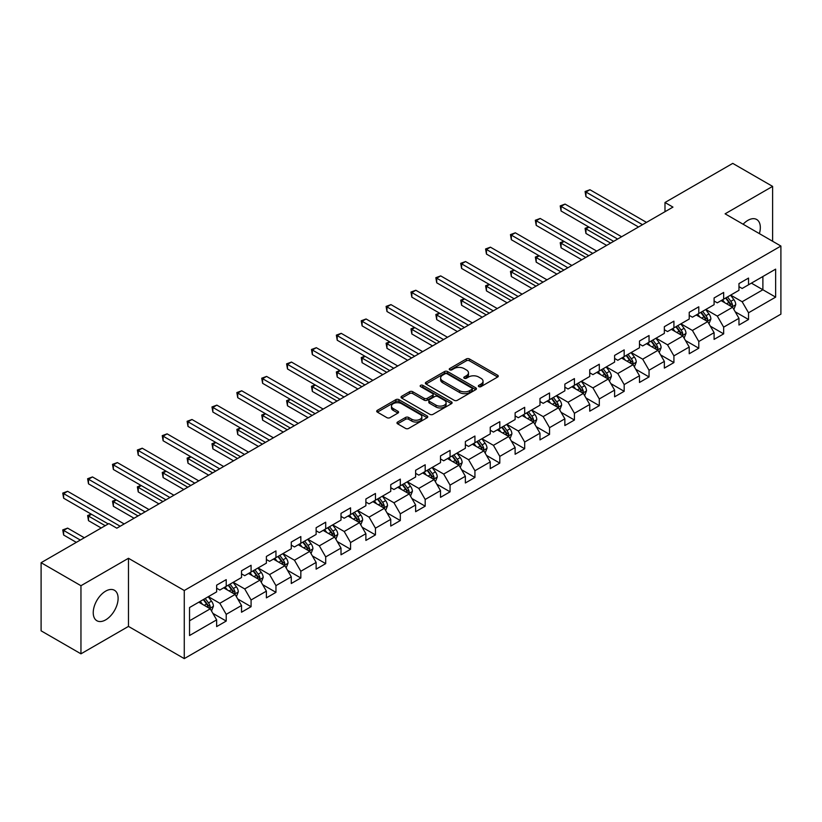 <?xml version="1.0" encoding="UTF-8"?>
<svg xmlns="http://www.w3.org/2000/svg" width="822" height="822" viewBox="0 0 822 822"><rect width="100%" height="100%" fill="white"/><g stroke="black" fill="none" stroke-linecap="round" stroke-linejoin="round"><path stroke-width="1.23" d="M478.805 386.628A1.552 0.894 0 0 0 480.993 386.628L497.629 377.031A2.209 1.274 0 0 0 498.276 376.127A2.209 1.274 0 0 0 497.629 375.222L469.454 358.957A2.209 1.274 0 0 0 466.331 358.957L449.696 368.564A1.552 0.894 0 0 0 449.244 369.191A1.552 0.894 0 0 0 449.696 369.828A1.552 0.894 0 0 0 451.884 369.828L454.042 368.585A7.079 4.089 0 0 1 464.06 368.585L466.403 369.941A7.079 4.089 0 0 1 468.478 372.828A7.079 4.089 0 0 1 466.403 375.726L464.255 376.969A1.552 0.894 0 0 0 463.803 377.596A1.552 0.894 0 0 0 464.255 378.233A1.552 0.894 0 0 0 466.444 378.233L468.591 376.99A7.079 4.089 0 0 1 478.61 376.99L480.962 378.346A7.079 4.089 0 0 1 483.038 381.233A7.079 4.089 0 0 1 480.962 384.121L478.805 385.364A1.552 0.894 0 0 0 478.353 386.001A1.552 0.894 0 0 0 478.805 386.628L478.805 385.364M105.668 619.87A17.591 10.152 120 0 0 117.166 604.365A17.591 10.152 120 0 0 114.464 590.278A17.591 10.152 120 0 0 105.668 591.141A17.591 10.152 120 0 0 94.181 606.646A17.591 10.152 120 0 0 96.883 620.733A17.591 10.152 120 0 0 105.668 619.87M759.374 233.612A17.591 10.152 120 0 0 756.692 219.495A17.591 10.152 120 0 0 747.897 220.358A17.591 10.152 120 0 0 743.109 224.231M397.622 422.025A2.209 1.274 0 0 0 396.975 422.929A2.209 1.274 0 0 0 397.622 423.833L405.523 428.396A2.209 1.274 0 0 0 408.657 428.396L427.121 417.74A2.209 1.274 0 0 0 427.769 416.836A2.209 1.274 0 0 0 427.121 415.932L398.947 399.667A2.209 1.274 0 0 0 395.824 399.667L377.36 410.332A2.209 1.274 0 0 0 376.702 411.236A2.209 1.274 0 0 0 377.36 412.13L386.905 417.648A2.209 1.274 0 0 0 390.029 417.648L397.93 413.086A2.209 1.274 0 0 0 398.588 412.182A2.209 1.274 0 0 0 397.93 411.277L393.204 408.544A5.918 3.422 0 0 1 391.467 406.13A5.918 3.422 0 0 1 395.125 402.965A5.918 3.422 0 0 1 401.578 403.705L420.114 414.422A5.918 3.422 0 0 1 421.85 416.836A5.918 3.422 0 0 1 418.203 419.991A5.918 3.422 0 0 1 411.75 419.251L408.657 417.463A2.209 1.274 0 0 0 405.523 417.463L397.622 422.025L397.622 423.833L405.523 419.302L405.523 417.463M128.468 558.282L80.957 585.716L41.1 562.7L41.1 630.823L80.957 653.829L128.468 626.405L184.272 658.617L184.272 590.504L128.468 558.282L128.468 626.405M772.608 241.257L772.608 186.389L725.096 213.823L780.9 246.045L184.272 590.504M772.608 186.389L732.751 163.383L664.988 202.5L664.988 211.706M41.1 562.7L108.864 523.583L116.837 528.186L672.961 207.103L664.988 202.5M454.196 400.304A2.209 1.274 0 0 0 457.33 400.304L475.794 389.638A2.209 1.274 0 0 0 476.441 388.734A2.209 1.274 0 0 0 475.794 387.83L447.62 371.565A2.209 1.274 0 0 0 444.497 371.565L426.022 382.23A2.209 1.274 0 0 0 425.375 383.134A2.209 1.274 0 0 0 426.022 384.038L454.196 400.304M421.244 386.967A1.552 0.894 0 0 1 422.816 387.183L422.816 385.343L451.463 401.876A2.209 1.274 0 0 1 452.11 402.78A2.209 1.274 0 0 1 451.463 403.684L432.988 414.35A2.209 1.274 0 0 1 429.865 414.35L401.691 398.084L409.592 393.553L409.592 391.714L401.691 396.276A2.209 1.274 0 0 0 401.044 397.18A2.209 1.274 0 0 0 401.691 398.084L401.691 396.276M409.592 393.553A2.209 1.274 0 0 1 412.726 393.553L412.726 391.714A2.209 1.274 0 0 0 409.592 391.714M412.726 391.714L424.152 398.31A2.209 1.274 0 0 0 427.276 398.31L432.526 395.279A2.209 1.274 0 0 0 433.173 394.385A2.209 1.274 0 0 0 432.526 393.481L420.628 386.607A1.552 0.894 0 0 1 420.176 385.98A1.552 0.894 0 0 1 421.131 385.148A1.552 0.894 0 0 1 422.816 385.343M184.272 658.617L780.9 314.158L780.9 246.045M212.898 613.376L226.214 621.062L226.214 614.342L241.514 605.506L241.514 612.226L251.08 606.698L251.08 599.978L266.39 591.141L266.39 597.861L275.956 592.343L275.956 585.624L291.265 576.787L291.265 583.507L300.831 577.979L300.831 571.259L316.131 562.423L316.131 569.143L325.697 563.625L325.697 556.905L341.007 548.068L341.007 554.788L350.573 549.26L350.573 542.541L365.882 533.704L365.882 540.424L375.449 534.906L375.449 528.186L390.748 519.35L390.748 526.07L400.314 520.542L400.314 513.822L415.624 504.985L415.624 511.705L425.19 506.177L425.19 499.457L440.5 490.621L440.5 497.341L450.066 491.823L450.066 485.103L465.365 476.267L465.365 482.987L474.931 477.459L474.931 470.739L490.241 461.902L490.241 468.622L499.807 463.105L499.807 456.385L515.117 447.548L515.117 454.268L524.683 448.74L524.683 442.02L539.982 433.184L539.982 439.904L549.548 434.386L549.548 427.666L564.858 418.83L564.858 425.549L574.424 420.021L574.424 413.302L589.734 404.465L589.734 411.185L599.3 405.657L599.3 398.937L614.609 390.101L614.609 396.821L624.175 391.303L624.175 384.583L639.475 375.746L639.475 382.466L649.041 376.938L649.041 370.219L664.351 361.382L664.351 368.102L673.917 362.584L673.917 355.864L689.226 347.028L689.226 353.748L698.792 348.22L698.792 341.5L714.092 332.663L714.092 339.383L723.658 333.866L723.658 327.146L738.968 318.309L738.968 325.029L748.534 319.501L748.534 312.781L775.639 297.132L775.639 269.143L762.888 276.511L762.888 289.765L775.639 297.132M226.214 621.062L216.638 626.59L216.638 619.87L189.543 635.519L189.543 607.53L216.638 591.881L216.638 585.161L226.214 579.633L226.214 586.353L241.514 577.517L241.514 570.797L251.08 565.279L251.08 571.999L266.39 563.162L266.39 556.443L275.956 550.915L275.956 557.635L291.265 548.798L291.265 542.078L300.831 536.561L300.831 543.28L316.131 534.444L316.131 527.724L325.697 522.196L325.697 528.916L341.007 520.079L341.007 513.36L350.573 507.842L350.573 514.562L365.882 505.725L365.882 499.005L375.449 493.477L375.449 500.197L390.748 491.361L390.748 484.641L400.314 479.113L400.314 485.833L415.624 476.996L415.624 470.276L425.19 464.759L425.19 471.479L440.5 462.642L440.5 455.922L450.066 450.394L450.066 457.114L465.365 448.278L465.365 441.558L474.931 436.04L474.931 442.76L490.241 433.924L490.241 427.204L499.807 421.676L499.807 428.396L515.117 419.559L515.117 412.839L524.683 407.322L524.683 414.041L539.982 405.205L539.982 398.485L549.548 392.957L549.548 399.677L564.858 390.84L564.858 384.121L574.424 378.593L574.424 385.313L589.734 376.476L589.734 369.756L599.3 364.238L599.3 370.958L614.609 362.122L614.609 355.402L624.175 349.874L624.175 356.594L639.475 347.757L639.475 341.038L649.041 335.52L649.041 342.24L664.351 333.403L664.351 326.683L673.917 321.155L673.917 327.875L689.226 319.039L689.226 312.319L698.792 306.801L698.792 313.521L714.092 304.685L714.092 297.965L723.658 292.437L723.658 299.157L738.968 290.32L738.968 283.6L748.534 278.072L748.534 284.792L775.639 269.143M223.656 587.833L235.133 594.46L219.834 603.297L208.356 596.669M216.638 588.203L219.834 590.042L226.214 586.353M219.834 603.297L226.214 614.342M235.133 594.46L241.514 605.506M248.532 573.468L260.009 580.096L244.709 588.932L233.222 582.305M241.514 573.838L244.709 575.677L251.08 571.999M244.709 588.932L251.08 599.978M260.009 580.096L266.39 591.141M273.407 559.114L284.885 565.742L269.575 574.578L258.098 567.951M266.39 559.484L269.575 561.323L275.956 557.635M269.575 574.578L275.956 585.624M284.885 565.742L291.265 576.787M298.273 544.75L309.76 551.377L294.451 560.214L282.974 553.586M291.265 545.12L294.451 546.959L300.831 543.28M294.451 560.214L300.831 571.259M309.76 551.377L316.131 562.423M323.149 530.396L334.626 537.023L319.326 545.859L307.839 539.232M316.131 530.755L319.326 532.605L325.697 528.916M319.326 545.859L325.697 556.905M334.626 537.023L341.007 548.068M348.025 516.031L359.502 522.658L344.192 531.495L332.715 524.868M341.007 516.401L344.192 518.24L350.573 514.562M344.192 531.495L350.573 542.541M359.502 522.658L365.882 533.704M372.89 501.667L384.377 508.294L369.068 517.141L357.591 510.503M365.882 502.037L369.068 503.876L375.449 500.197M369.068 517.141L375.449 528.186M384.377 508.294L390.748 519.35M397.766 487.312L409.243 493.94L393.944 502.776L382.456 496.149M390.748 487.682L393.944 489.522L400.314 485.833M393.944 502.776L400.314 513.822M409.243 493.94L415.624 504.985M422.642 472.948L434.119 479.575L418.809 488.412L407.332 481.784M415.624 473.318L418.809 475.157L425.19 471.479M418.809 488.412L425.19 499.457M434.119 479.575L440.5 490.621M447.507 458.594L458.995 465.221L443.685 474.058L432.208 467.43M440.5 458.964L443.685 460.803L450.066 457.114M443.685 474.058L450.066 485.103M458.995 465.221L465.365 476.267M472.383 444.229L483.86 450.857L468.561 459.693L457.073 453.066M465.365 444.599L468.561 446.438L474.931 442.76M468.561 459.693L474.931 470.739M483.86 450.857L490.241 461.902M497.259 429.875L508.736 436.503L493.426 445.339L481.949 438.712M490.241 430.235L493.426 432.084L499.807 428.396M493.426 445.339L499.807 456.385M508.736 436.503L515.117 447.548M522.124 415.511L533.612 422.138L518.302 430.975L506.825 424.347M515.117 415.881L518.302 417.72L524.683 414.041M518.302 430.975L524.683 442.02M533.612 422.138L539.982 433.184M547 401.146L558.477 407.774L543.178 416.61L531.7 409.983M539.982 401.516L543.178 403.355L549.548 399.677M543.178 416.61L549.548 427.666M558.477 407.774L564.858 418.83M571.876 386.792L583.353 393.419L568.043 402.256L556.566 395.629M564.858 387.162L568.043 389.001L574.424 385.313M568.043 402.256L574.424 413.302M583.353 393.419L589.734 404.465M596.751 372.428L608.229 379.055L592.919 387.892L581.442 381.264M589.734 372.798L592.919 374.637L599.3 370.958M592.919 387.892L599.3 398.937M608.229 379.055L614.609 390.101M621.617 358.073L633.104 364.701L617.795 373.537L606.317 366.91M614.609 358.443L617.795 360.283L624.175 356.594M617.795 373.537L624.175 384.583M633.104 364.701L639.475 375.746M646.493 343.709L657.97 350.336L642.67 359.173L631.183 352.546M639.475 344.079L642.67 345.918L649.041 342.24M642.67 359.173L649.041 370.219M657.97 350.336L664.351 361.382M671.369 329.355L682.846 335.982L667.536 344.819L656.059 338.191M664.351 329.714L667.536 331.564L673.917 327.875M667.536 344.819L673.917 355.864M682.846 335.982L689.226 347.028M696.234 314.99L707.721 321.618L692.412 330.454L680.935 323.827M689.226 315.36L692.412 317.2L698.792 313.521M692.412 330.454L698.792 341.5M707.721 321.618L714.092 332.663M721.11 300.626L732.587 307.253L717.287 316.09L705.8 309.462M714.092 300.996L717.287 302.835L723.658 299.157M717.287 316.09L723.658 327.146M732.587 307.253L738.968 318.309M751.4 283.138L762.888 289.765L742.153 301.736L730.676 295.108M738.968 286.642L742.153 288.481L748.534 284.792M742.153 301.736L748.534 312.781M80.957 585.716L80.957 653.829M189.543 620.785L210.268 608.814L198.79 602.187M210.268 608.814L216.638 619.87M735.217 311.815L748.534 319.501M710.352 326.18L723.658 333.866M685.476 340.534L698.792 348.22M660.6 354.899L673.917 362.584M635.735 369.253L649.041 376.938M610.859 383.617L624.175 391.303M585.983 397.971L599.3 405.657M561.107 412.336L574.424 420.021M536.242 426.7L549.548 434.386M511.366 441.054L524.683 448.74M486.49 455.419L499.807 463.105M461.625 469.773L474.931 477.459M436.749 484.137L450.066 491.823M411.873 498.492L425.19 506.177M387.008 512.856L400.314 520.542M362.132 527.221L375.449 534.906M337.256 541.575L350.573 549.26M312.391 555.939L325.697 563.625M287.515 570.293L300.831 577.979M262.639 584.658L275.956 592.343M237.774 599.012L251.08 606.698M479.421 386.854L480.962 385.97A7.079 4.089 0 0 0 483.038 383.073L483.038 381.233M468.478 372.828L468.478 374.668A7.079 4.089 0 0 1 466.403 377.565L464.872 378.449M497.629 375.222L497.629 377.031L469.454 360.807A2.209 1.274 0 0 0 466.331 360.807L450.312 370.044M475.763 389.659L447.62 373.404A2.209 1.274 0 0 0 444.497 373.404L426.053 384.049M471.879 389.361A1.552 0.894 0 0 0 472.331 388.734A1.552 0.894 0 0 0 471.879 388.097L447.158 373.825A1.552 0.894 0 0 0 444.959 373.825L442.698 375.13A7.079 4.089 0 0 0 440.623 378.028A7.079 4.089 0 0 0 442.698 380.915L459.601 390.676A7.079 4.089 0 0 0 469.609 390.676L471.879 389.361L471.879 391.21A1.552 0.894 0 0 0 472.331 390.573L472.331 388.734M440.623 378.028L440.623 379.867A7.079 4.089 0 0 0 442.698 382.754L442.698 380.915M471.879 391.21L469.609 392.515A7.079 4.089 0 0 1 459.601 392.515L442.698 382.754M412.726 393.553L424.152 400.15A2.209 1.274 0 0 0 427.276 400.15L432.526 397.129A2.209 1.274 0 0 0 433.173 396.225L433.173 394.385M422.816 387.183L451.432 403.705M435.999 405.154A5.918 3.422 0 0 0 442.452 405.893A5.918 3.422 0 0 0 446.11 402.739A5.918 3.422 0 0 0 444.373 400.324L437.838 396.553A2.209 1.274 0 0 0 434.715 396.553L429.474 399.574A2.209 1.274 0 0 0 428.817 400.478A2.209 1.274 0 0 0 429.474 401.383L435.999 405.154L435.999 406.993A5.918 3.422 0 0 0 442.452 407.733A5.918 3.422 0 0 0 446.11 404.578L446.11 402.739M428.817 400.478L428.817 402.318A2.209 1.274 0 0 0 429.474 403.222L429.474 401.383M435.999 406.993L429.474 403.222M421.85 416.836L421.85 418.675A5.918 3.422 0 0 1 418.203 421.83A5.918 3.422 0 0 1 411.75 421.09L408.657 419.302A2.209 1.274 0 0 0 405.523 419.302M391.467 406.13L391.467 407.969A5.918 3.422 0 0 0 393.204 410.384L393.204 408.544M397.91 413.096L393.204 410.384M427.091 417.751L398.947 401.506A2.209 1.274 0 0 0 395.824 401.506L377.38 412.151M733.851 309.442L735.741 304.664A5.98 3.452 -120 0 0 733.841 299.578L730.553 295.18M724.809 302.763L722.579 299.783M588.984 227.108L585.952 228.855L585.952 233.458L606.636 245.398M731.662 306.719L732.525 304.921A5.98 3.452 -120 0 0 730.809 301.325L727.521 296.927M726.021 297.79L729.669 302.671A3.041 1.757 60 0 1 730.224 303.595L732.525 304.921M725.61 298.037L728.898 302.424A5.98 3.452 60 0 1 730.604 306.02M585.952 233.458L585.079 228.352L610.623 243.096M585.079 228.352L588.634 226.903M642.506 224.683L585.952 192.04L589.939 189.738L646.493 222.382M638.519 226.985L585.952 196.643L585.952 192.04L585.079 191.526L589.939 189.738M585.952 196.643L585.079 191.526M708.975 323.796L710.876 319.018A5.98 3.452 -120 0 0 708.965 313.932L705.677 309.545M699.943 317.128L697.703 314.148M564.108 241.473L561.077 243.22L561.077 247.823L581.76 259.762M706.797 321.083L707.65 319.275A5.98 3.452 -120 0 0 705.934 315.679L702.646 311.291M701.145 312.155L704.803 317.025A3.041 1.757 60 0 1 705.358 317.95L707.65 319.275M700.734 312.391L704.022 316.789A5.98 3.452 60 0 1 705.738 320.385M561.077 247.823L560.203 242.716L585.747 257.461M560.203 242.716L563.758 241.267M684.099 338.161L686 333.383A5.98 3.452 -120 0 0 684.089 328.297L680.801 323.899M675.068 331.492L672.828 328.502M539.242 255.827L536.211 257.574L536.211 262.177L556.884 274.116M681.921 335.448L682.774 333.64A5.98 3.452 -120 0 0 681.068 330.043L677.77 325.646M676.28 326.519L679.928 331.389A3.041 1.757 60 0 1 680.482 332.314L682.774 333.64M675.859 326.755L679.147 331.143A5.98 3.452 60 0 1 680.863 334.739M536.211 262.177L535.327 257.07L560.871 271.815M535.327 257.07L538.883 255.621M617.63 239.048L561.077 206.394L565.063 204.092L621.617 236.746M613.644 241.349L561.077 210.997L561.077 206.394L560.203 205.89L565.063 204.092M561.077 210.997L560.203 205.89M592.765 253.412L536.211 220.758L540.198 218.457L596.751 251.111M588.778 255.704L536.211 225.362L536.211 220.758L535.327 220.255L540.198 218.457M536.211 225.362L535.327 220.255M659.234 352.515L661.124 347.737A5.98 3.452 -120 0 0 659.223 342.651L655.935 338.263M650.192 345.846L647.962 342.866M514.367 270.191L511.335 271.938L511.335 276.541L532.019 288.481M657.045 349.802L657.898 347.994A5.98 3.452 -120 0 0 656.192 344.408L652.904 340.01M651.404 340.873L655.052 345.743A3.041 1.757 60 0 1 655.607 346.668L657.898 347.994M650.983 341.109L654.281 345.507A5.98 3.452 60 0 1 655.987 349.103M511.335 276.541L510.462 271.435L535.995 286.179M510.462 271.435L514.017 269.986M634.358 366.879L636.259 362.101A5.98 3.452 -120 0 0 634.348 357.015L631.06 352.617M625.326 360.211L623.086 357.221M489.491 284.546L486.46 286.303L486.46 290.896L507.143 302.835M632.18 364.167L633.032 362.358A5.98 3.452 -120 0 0 631.317 358.762L628.029 354.374M626.528 355.238L630.186 360.108A3.041 1.757 60 0 1 630.731 361.033L633.032 362.358M626.117 355.474L629.405 359.872A5.98 3.452 60 0 1 631.121 363.458M486.46 290.896L485.586 285.789L511.13 300.533M485.586 285.789L489.141 284.35M609.482 381.244L611.383 376.466A5.98 3.452 -120 0 0 609.472 371.369L606.184 366.982M600.45 374.565L598.211 371.585M464.615 298.91L461.594 300.657L461.594 305.26L482.267 317.2M607.304 378.521L608.157 376.712A5.98 3.452 -120 0 0 606.451 373.126L603.153 368.729M601.663 369.592L605.311 374.472A3.041 1.757 60 0 1 605.865 375.397L608.157 376.712M601.242 369.838L604.53 374.226A5.98 3.452 60 0 1 606.246 377.822M461.594 305.26L460.71 300.153L486.254 314.898M460.71 300.153L464.266 298.705M567.889 267.767L511.335 235.113L515.322 232.811L571.876 265.465M563.902 270.068L511.335 239.716L511.335 235.113L510.462 234.609L515.322 232.811M511.335 239.716L510.462 234.609M543.013 282.131L486.46 249.477L490.446 247.175L547 279.829M539.027 284.433L486.46 254.08L486.46 249.477L485.586 248.974L490.446 247.175M486.46 254.08L485.586 248.974M518.148 296.485L461.594 263.841L465.581 261.54L522.134 294.184M514.161 298.787L461.594 268.434L461.594 263.841L460.71 263.328L465.581 261.54M461.594 268.434L460.71 263.328M493.272 310.85L436.718 278.196L440.705 275.894L497.259 308.548M489.285 313.151L436.718 282.799L436.718 278.196L435.845 277.692L440.705 275.894M436.718 282.799L435.845 277.692M468.396 325.204L411.843 292.56L415.829 290.258L472.383 322.902M464.409 327.505L411.843 297.163L411.843 292.56L410.969 292.046L415.829 290.258M411.843 297.163L410.969 292.046M443.531 339.568L386.977 306.914L390.953 304.613L447.507 337.267M439.544 341.87L386.977 311.517L386.977 306.914L386.093 306.411L390.953 304.613M386.977 311.517L386.093 306.411M418.655 353.933L362.101 321.279L366.088 318.977L422.642 351.631M414.668 356.224L362.101 325.882L362.101 321.279L361.228 320.775L366.088 318.977M362.101 325.882L361.228 320.775M393.779 368.287L337.226 335.633L341.212 333.331L397.766 365.985M389.792 370.588L337.226 340.236L337.226 335.633L336.352 335.129L341.212 333.331M337.226 340.236L336.352 335.129M368.903 382.651L312.35 349.997L316.336 347.696L372.89 380.35M364.917 384.953L312.35 354.601L312.35 349.997L311.476 349.494L316.336 347.696M312.35 354.601L311.476 349.494M344.038 397.005L287.484 364.362L291.471 362.06L348.025 394.704M340.051 399.307L287.484 368.955L287.484 364.362L286.601 363.848L291.471 362.06M287.484 368.955L286.601 363.848M319.162 411.37L262.608 378.716L266.595 376.414L323.149 409.068M315.175 413.672L262.608 383.319L262.608 378.716L261.735 378.212L266.595 376.414M262.608 383.319L261.735 378.212M294.286 425.724L237.733 393.08L241.719 390.779L298.273 423.422M290.3 428.026L237.733 397.684L237.733 393.08L236.859 392.567L241.719 390.779M237.733 397.684L236.859 392.567M269.421 440.089L212.867 407.435L216.854 405.133L273.407 437.787M265.434 442.39L212.867 412.038L212.867 407.435L211.984 406.931L216.854 405.133M212.867 412.038L211.984 406.931M244.545 454.453L187.991 421.799L191.978 419.497L248.532 452.151M240.558 456.744L187.991 426.402L187.991 421.799L187.118 421.296L191.978 419.497M187.991 426.402L187.118 421.296M219.669 468.807L163.116 436.153L167.102 433.852L223.656 466.506M215.683 471.109L163.116 440.756L163.116 436.153L162.242 435.65L167.102 433.852M163.116 440.756L162.242 435.65M194.804 483.172L138.25 450.518L142.237 448.216L198.79 480.87M190.817 485.473L138.25 455.121L138.25 450.518L137.366 450.014L142.237 448.216M138.25 455.121L137.366 450.014M169.928 497.526L113.374 464.882L117.361 462.581L173.915 495.224M165.941 499.827L113.374 469.485L113.374 464.882L112.501 464.368L117.361 462.581M113.374 469.485L112.501 464.368M145.052 511.89L88.499 479.236L92.485 476.935L149.039 509.589M141.065 514.192L88.499 483.839L88.499 479.236L87.625 478.733L92.485 476.935M88.499 483.839L87.625 478.733M584.617 395.598L586.507 390.82A5.98 3.452 -120 0 0 584.606 385.734L581.308 381.336M575.575 388.929L573.345 385.939M439.749 313.264L436.718 315.021L436.718 319.624L457.392 331.564M582.428 392.885L583.281 391.077A5.98 3.452 -120 0 0 581.575 387.481L578.287 383.093M576.787 383.956L580.435 388.827A3.041 1.757 60 0 1 580.99 389.751L583.281 391.077M576.366 384.193L579.664 388.59A5.98 3.452 60 0 1 581.37 392.186M436.718 319.624L435.845 314.507L461.378 329.262M435.845 314.507L439.4 313.069M559.741 409.962L561.642 405.184A5.98 3.452 -120 0 0 559.731 400.098L556.443 395.701M550.699 403.283L548.469 400.304M414.874 327.629L411.843 329.375L411.843 333.979L432.526 345.918M557.552 407.239L558.415 405.441A5.98 3.452 -120 0 0 556.699 401.845L553.412 397.447M551.911 398.31L555.569 403.191A3.041 1.757 60 0 1 556.114 404.116L558.415 405.441M551.5 398.557L554.788 402.944A5.98 3.452 60 0 1 556.494 406.541M411.843 333.979L410.969 328.872L436.513 343.617M410.969 328.872L414.524 327.423M534.865 424.316L536.766 419.539A5.98 3.452 -120 0 0 534.855 414.452L531.567 410.065M525.833 417.648L523.593 414.668M389.998 341.993L386.977 343.74L386.977 348.343L407.65 360.283M532.687 421.604L533.54 419.795A5.98 3.452 -120 0 0 531.834 416.199L528.536 411.812M527.046 412.675L530.693 417.545A3.041 1.757 60 0 1 531.248 418.47L533.54 419.795M526.625 412.911L529.913 417.309A5.98 3.452 60 0 1 531.629 420.905M386.977 348.343L386.093 343.236L411.637 357.981M386.093 343.236L389.649 341.788M510 438.681L511.89 433.903A5.98 3.452 -120 0 0 509.989 428.817L506.691 424.419M500.958 432.012L498.728 429.022M365.132 356.347L362.101 358.094L362.101 362.697L382.775 374.637M507.811 435.968L508.664 434.16A5.98 3.452 -120 0 0 506.958 430.564L503.67 426.166M502.17 427.039L505.818 431.91A3.041 1.757 60 0 1 506.373 432.834L508.664 434.16M501.749 427.276L505.047 431.663A5.98 3.452 60 0 1 506.753 435.259M362.101 362.697L361.228 357.591L386.761 372.335M361.228 357.591L364.783 356.142M485.124 453.045L487.025 448.257A5.98 3.452 -120 0 0 485.114 443.171L481.826 438.784M476.082 446.367L473.852 443.387M340.257 370.712L337.226 372.458L337.226 377.062L357.909 389.001M482.935 450.322L483.798 448.514A5.98 3.452 -120 0 0 482.082 444.928L478.794 440.53M477.294 441.393L480.942 446.264A3.041 1.757 60 0 1 481.497 447.189L483.798 448.514M476.883 441.63L480.171 446.027A5.98 3.452 60 0 1 481.877 449.624M337.226 377.062L336.352 371.955L361.896 386.7M336.352 371.955L339.907 370.506M460.248 467.399L462.149 462.622A5.98 3.452 -120 0 0 460.238 457.535L456.95 453.138M451.216 460.731L448.976 457.741M315.381 385.066L312.35 386.823L312.35 391.416L333.033 403.355M458.07 464.687L458.923 462.878A5.98 3.452 -120 0 0 457.207 459.282L453.919 454.895M452.429 455.758L456.076 460.628A3.041 1.757 60 0 1 456.631 461.553L458.923 462.878M452.008 455.994L455.296 460.392A5.98 3.452 60 0 1 457.011 463.978M312.35 391.416L311.476 386.309L337.02 401.054M311.476 386.309L315.032 384.871M435.383 481.764L437.273 476.986A5.98 3.452 -120 0 0 435.372 471.89L432.074 467.502M426.341 475.085L424.101 472.105M290.515 399.43L287.484 401.177L287.484 405.78L308.158 417.72M433.194 479.041L434.047 477.233A5.98 3.452 -120 0 0 432.341 473.647L429.043 469.249M427.553 470.112L431.201 474.993A3.041 1.757 60 0 1 431.756 475.917L434.047 477.233M427.132 470.359L430.43 474.746A5.98 3.452 60 0 1 432.136 478.342M287.484 405.78L286.601 400.674L312.144 415.418M286.601 400.674L290.166 399.225M410.507 496.118L412.397 491.34A5.98 3.452 -120 0 0 410.497 486.254L407.209 481.856M401.465 489.45L399.235 486.46M265.64 413.785L262.608 415.542L262.608 420.145L283.292 432.084M408.318 493.406L409.181 491.597A5.98 3.452 -120 0 0 407.465 488.001L404.177 483.613M402.677 484.477L406.325 489.347A3.041 1.757 60 0 1 406.88 490.272L409.181 491.597M402.266 484.713L405.554 489.111A5.98 3.452 60 0 1 407.26 492.707M262.608 420.145L261.735 415.028L287.279 429.783M261.735 415.028L265.29 413.589M385.631 510.483L387.532 505.705A5.98 3.452 -120 0 0 385.621 500.619L382.333 496.221M376.599 503.804L374.359 500.824M240.764 428.149L237.733 429.896L237.733 434.499L258.416 446.438M383.453 507.76L384.306 505.962A5.98 3.452 -120 0 0 382.59 502.365L379.302 497.968M377.801 498.831L381.459 503.711A3.041 1.757 60 0 1 382.014 504.636L384.306 505.962M377.39 499.077L380.678 503.465A5.98 3.452 60 0 1 382.394 507.061M237.733 434.499L236.859 429.392L262.403 444.137M236.859 429.392L240.414 427.943M360.766 524.837L362.656 520.059A5.98 3.452 -120 0 0 360.755 514.973L357.457 510.585M351.724 518.168L349.484 515.188M215.898 442.513L212.867 444.26L212.867 448.863L233.54 460.803M358.577 522.124L359.43 520.316A5.98 3.452 -120 0 0 357.724 516.719L354.426 512.332M352.936 513.195L356.584 518.066A3.041 1.757 60 0 1 357.138 518.99L359.43 520.316M352.515 513.431L355.803 517.829A5.98 3.452 60 0 1 357.519 521.425M212.867 448.863L211.984 443.757L237.527 458.501M211.984 443.757L215.539 442.308M335.89 539.201L337.78 534.423A5.98 3.452 -120 0 0 335.879 529.337L332.591 524.939M326.848 532.533L324.618 529.543M191.023 456.868L187.991 458.614L187.991 463.218L208.675 475.157M333.701 536.489L334.554 534.68A5.98 3.452 -120 0 0 332.848 531.084L329.56 526.686M328.06 527.56L331.708 532.43A3.041 1.757 60 0 1 332.263 533.355L334.554 534.68M327.649 527.796L330.937 532.183A5.98 3.452 60 0 1 332.643 535.78M187.991 463.218L187.118 458.111L212.651 472.856M187.118 458.111L190.673 456.662M311.014 553.566L312.915 548.788A5.98 3.452 -120 0 0 311.004 543.691L307.716 539.304M301.982 546.887L299.742 543.907M166.147 471.232L163.116 472.979L163.116 477.582L183.799 489.522M308.836 550.843L309.688 549.034A5.98 3.452 -120 0 0 307.973 545.448L304.685 541.051M303.184 541.914L306.842 546.784A3.041 1.757 60 0 1 307.387 547.709L309.688 549.034M302.773 542.16L306.061 546.548A5.98 3.452 60 0 1 307.777 550.144M163.116 477.582L162.242 472.475L187.786 487.22M162.242 472.475L165.797 471.027M286.138 567.92L288.039 563.142A5.98 3.452 -120 0 0 286.128 558.056L282.84 553.658M277.106 561.251L274.867 558.261M141.281 485.586L138.25 487.343L138.25 491.936L158.923 503.876M283.96 565.207L284.813 563.399A5.98 3.452 -120 0 0 283.107 559.803L279.809 555.415M278.319 556.278L281.967 561.149A3.041 1.757 60 0 1 282.521 562.073L284.813 563.399M277.898 556.515L281.186 560.912A5.98 3.452 60 0 1 282.902 564.498M138.25 491.936L137.366 486.83L162.91 501.574M137.366 486.83L140.922 485.391M261.273 582.284L263.163 577.506A5.98 3.452 -120 0 0 261.262 572.41L257.964 568.023M252.231 575.606L250.001 572.626M116.405 499.951L113.374 501.697L113.374 506.301L134.048 518.24M259.084 579.561L259.937 577.753A5.98 3.452 -120 0 0 258.231 574.167L254.943 569.769M253.443 570.632L257.091 575.513A3.041 1.757 60 0 1 257.646 576.438L259.937 577.753M253.022 570.879L256.32 575.266A5.98 3.452 60 0 1 258.026 578.863M113.374 506.301L112.501 501.194L138.034 515.939M112.501 501.194L116.056 499.745M236.397 596.638L238.298 591.861A5.98 3.452 -120 0 0 236.387 586.774L233.099 582.387M227.365 589.97L225.125 586.98M91.53 514.305L88.499 516.062L88.499 520.665L101.209 528.001M234.208 593.926L235.071 592.117A5.98 3.452 -120 0 0 233.356 588.521L230.068 584.134M228.567 584.997L232.225 589.867A3.041 1.757 60 0 1 232.77 590.792L235.071 592.117M228.156 585.233L231.444 589.631A5.98 3.452 60 0 1 233.16 593.227M88.499 520.665L87.625 515.548L105.195 525.7M87.625 515.548L91.18 514.11M211.521 611.003L213.422 606.225A5.98 3.452 -120 0 0 211.511 601.139L208.223 596.741M202.489 604.324L200.249 601.344M84.306 537.752L67.62 528.114L63.633 530.416L63.633 535.019L76.333 542.356M209.343 608.29L210.196 606.482A5.98 3.452 -120 0 0 208.49 602.886L205.192 598.488M203.702 599.351L207.35 604.232A3.041 1.757 60 0 1 207.904 605.156L210.196 606.482M203.281 599.598L206.569 603.985A5.98 3.452 60 0 1 208.285 607.581M63.633 535.019L62.749 529.913L80.32 540.054M62.749 529.913L67.62 528.114M120.187 526.244L63.633 493.601L67.62 491.299L124.163 523.943M108.227 523.943L63.633 498.204L63.633 493.601L62.749 493.087L67.62 491.299M63.633 498.204L62.749 493.087M480.962 385.97L480.962 384.121M464.255 378.233L464.255 376.969M466.403 377.565L466.403 375.726M449.696 369.828L449.696 368.564M466.331 360.807L466.331 358.957M469.454 360.807L469.454 358.957M426.022 384.038L426.022 382.23M444.497 373.404L444.497 371.565M447.62 373.404L447.62 371.565M475.794 389.638L475.794 387.83M459.601 392.515L459.601 390.676M469.609 392.515L469.609 390.676M424.152 400.15L424.152 398.31M427.276 400.15L427.276 398.31M432.526 397.129L432.526 395.279M451.463 403.684L451.463 401.876M408.657 419.302L408.657 417.463M411.75 421.09L411.75 419.251M397.93 413.086L397.93 411.277M377.36 412.13L377.36 410.332M395.824 401.506L395.824 399.667M398.947 401.506L398.947 399.667M427.121 417.74L427.121 415.932M732.001 306.914L735.711 304.777M730.809 301.325L733.841 299.578M726.556 303.78L728.898 302.424M707.126 321.279L710.835 319.142M705.934 315.679L708.965 313.932M701.69 318.135L704.022 316.789M682.25 335.633L685.959 333.496M681.068 330.043L684.089 328.297M676.814 332.499L679.147 331.143M657.384 349.997L661.094 347.86M656.192 344.408L659.223 342.651M651.938 346.853L654.281 345.507M632.508 364.362L636.218 362.214M631.317 358.762L634.348 357.015M627.073 361.218L629.405 359.872M607.633 378.716L611.342 376.579M606.451 373.126L609.472 371.369M602.197 375.572L604.53 374.226M582.767 393.08L586.476 390.933M581.575 387.481L584.606 385.734M577.321 389.936L579.664 388.59M557.891 407.435L561.601 405.297M556.699 401.845L559.731 400.098M552.456 404.301L554.788 402.944M533.016 421.799L536.725 419.662M531.834 416.199L534.855 414.452M527.58 418.655L529.913 417.309M508.15 436.153L511.849 434.016M506.958 430.564L509.989 428.817M502.704 433.019L505.047 431.663M483.274 450.518L486.984 448.38M482.082 444.928L485.114 443.171M477.839 447.374L480.171 446.027M458.399 464.882L462.108 462.735M457.207 459.282L460.238 457.535M452.963 461.738L455.296 460.392M433.533 479.236L437.232 477.099M432.341 473.647L435.372 471.89M428.087 476.092L430.43 474.746M408.657 493.601L412.367 491.453M407.465 488.001L410.497 486.254M403.212 490.457L405.554 489.111M383.782 507.955L387.491 505.818M382.59 502.365L385.621 500.619M378.346 504.821L380.678 503.465M358.916 522.319L362.615 520.182M357.724 516.719L360.755 514.973M353.47 519.175L355.803 517.829M334.04 536.674L337.75 534.536M332.848 531.084L335.879 529.337M328.595 533.54L330.937 532.183M309.164 551.038L312.874 548.901M307.973 545.448L311.004 543.691M303.729 547.894L306.061 546.548M284.289 565.402L287.998 563.255M283.107 559.803L286.128 558.056M278.853 562.258L281.186 560.912M259.423 579.757L263.132 577.619M258.231 574.167L261.262 572.41M253.977 576.612L256.32 575.266M234.547 594.121L238.257 591.974M233.356 588.521L236.387 586.774M229.112 590.977L231.444 589.631M209.672 608.475L213.381 606.338M208.49 602.886L211.511 601.139M204.236 605.341L206.569 603.985"/></g></svg>
